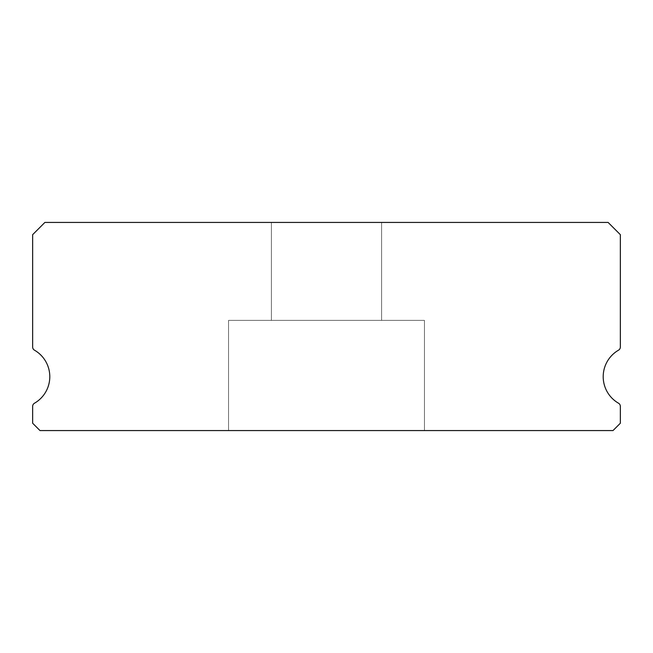 <?xml version="1.0" encoding="UTF-8"?>
<svg xmlns="http://www.w3.org/2000/svg" width="653" height="653" viewBox="0 0 653 653"><rect width="100%" height="100%" fill="white"/><g stroke="black" fill="none" stroke-linecap="round" stroke-linejoin="round"><path stroke-width="0.49" stroke-dasharray="3.27 2.45" d="M381.597 222.428L381.597 320.378L271.403 320.378L381.597 320.378L271.403 320.378L381.597 320.378L271.403 320.378L381.597 320.378L271.403 320.378L381.597 320.378L271.403 320.378L381.597 320.378L271.403 320.378L381.597 320.378L271.403 320.378L381.597 320.378L271.403 320.378L381.597 320.378L271.403 320.378L381.597 320.378L271.403 320.378L381.597 320.378L271.403 320.378L381.597 320.378L271.403 320.378L381.597 320.378L271.403 320.378L381.597 320.378L271.403 320.378L381.597 320.378L381.597 222.428L271.403 222.428L271.403 320.378L271.403 222.428L271.403 320.378L271.403 222.428L271.403 320.378L271.403 222.428L271.403 320.378L271.403 222.428L271.403 320.378L271.403 222.428L271.403 320.378L271.403 222.428L271.403 320.378L271.403 222.428L381.597 222.428L271.403 222.428L381.597 222.428L381.597 320.378L381.597 222.428L271.403 222.428L381.597 222.428L271.403 222.428L381.597 222.428L381.597 320.378L381.597 222.428L271.403 222.428L381.597 222.428L271.403 222.428L381.597 222.428L381.597 320.378L381.597 222.428L271.403 222.428L381.597 222.428L271.403 222.428L381.597 222.428L381.597 320.378L381.597 222.428L271.403 222.428L381.597 222.428L271.403 222.428L381.597 222.428L381.597 320.378L381.597 222.428L271.403 222.428L381.597 222.428L271.403 222.428L381.597 222.428L381.597 320.378L381.597 222.428L271.403 222.428L381.597 222.428M618.513 403.211A30.609 30.609 0 0 1 618.513 350.188A3.673 3.673 0 0 0 620.35 347.012L620.35 234.672L608.106 222.428L44.894 222.428L32.65 234.672L32.65 347.012A3.673 3.673 0 0 0 34.487 350.188A30.609 30.609 0 0 1 34.487 403.211A3.673 3.673 0 0 0 32.65 406.386L32.65 423.226L39.996 430.572L613.004 430.572L620.35 423.226L620.35 406.386A3.673 3.673 0 0 0 618.513 403.211M424.45 320.378L424.45 430.572L228.55 430.572L424.45 430.572L228.55 430.572L424.45 430.572L228.55 430.572L424.45 430.572L228.55 430.572L424.45 430.572L228.55 430.572L424.45 430.572L228.55 430.572L424.45 430.572L228.55 430.572L424.45 430.572L228.55 430.572L424.45 430.572L228.55 430.572L424.45 430.572L228.55 430.572L424.45 430.572L228.55 430.572L424.45 430.572L228.55 430.572L424.45 430.572L228.55 430.572L424.45 430.572L228.55 430.572L424.45 430.572L424.45 320.378L424.45 430.572L424.45 320.378L424.45 430.572L424.45 320.378L424.45 430.572L424.45 320.378L424.45 430.572L424.45 320.378L424.45 430.572L424.45 320.378L424.45 430.572L424.45 320.378L228.55 320.378L228.55 430.572L228.55 320.378L424.45 320.378L228.55 320.378L424.45 320.378L228.55 320.378L228.55 430.572L228.55 320.378L424.45 320.378L228.55 320.378L424.45 320.378L228.55 320.378L228.55 430.572L228.55 320.378L424.45 320.378L228.55 320.378L424.45 320.378L228.55 320.378L228.55 430.572L228.55 320.378L424.45 320.378L228.55 320.378L424.45 320.378L228.55 320.378L228.55 430.572L228.55 320.378L424.45 320.378L228.55 320.378L424.45 320.378L228.55 320.378L228.55 430.572L228.55 320.378L424.45 320.378L228.55 320.378L424.45 320.378L228.55 320.378L228.55 430.572L228.55 320.378L424.45 320.378"/><path stroke-width="0.98" d="M618.513 403.211A30.609 30.609 0 0 1 618.513 350.188A3.673 3.673 0 0 0 620.35 347.012L620.35 234.672L608.106 222.428L44.894 222.428L32.65 234.672L32.65 347.012A3.673 3.673 0 0 0 34.487 350.188A30.609 30.609 0 0 1 34.487 403.211A3.673 3.673 0 0 0 32.65 406.386L32.65 423.226L39.996 430.572L613.004 430.572L620.35 423.226L620.35 406.386A3.673 3.673 0 0 0 618.513 403.211"/></g></svg>
